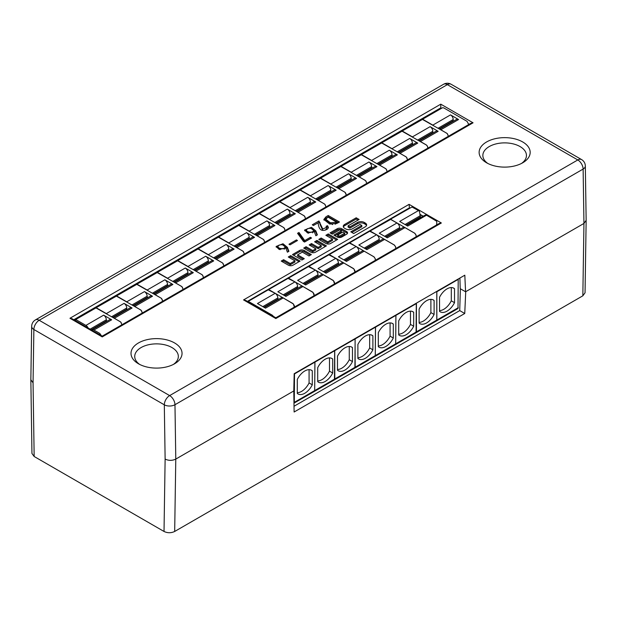 <?xml version="1.0" encoding="UTF-8"?>
<svg xmlns="http://www.w3.org/2000/svg" width="617" height="617" viewBox="0 0 617 617"><rect width="100%" height="100%" fill="white"/><g stroke="black" fill="none" stroke-linecap="round" stroke-linejoin="round"><path stroke-width="0.93" d="M297.502 240.522L290.029 244.841L288.98 244.232L296.453 239.913L297.502 240.522M317.369 234.884L315.858 235.756L314.284 231.668L307.613 232.995L304.567 230.041L311.462 227.311L315.858 230.905L317.369 234.884M339.45 221.981L337.221 223.269L329.686 224.056L323.84 219.475L326 216.798L328.236 215.51L339.45 221.981M314.608 241.795L316.976 240.429L326.424 245.882L315.488 252.191A3.286 1.897 180 0 1 310.837 252.191L303.718 248.08L306.078 246.715L312.719 250.548L315.796 248.767L309.163 244.934L311.531 243.568L318.164 247.402L321.249 245.62L314.608 241.795M138.486 363.783A25.521 14.739 180 0 1 138.177 363.598A25.521 14.739 180 0 1 138.586 342.882A25.521 14.739 180 0 1 174.472 342.882A25.521 14.739 180 0 1 174.889 363.598A25.521 14.739 180 0 1 138.486 363.783M486.605 162.795A25.521 14.739 180 0 1 486.296 162.618A25.521 14.739 180 0 1 486.713 141.895A25.521 14.739 180 0 1 522.591 141.895A25.521 14.739 180 0 1 523.008 162.618A25.521 14.739 180 0 1 486.605 162.795M359.117 219.467L356.194 217.786L344.625 224.465A4.666 2.692 0 0 0 343.253 226.37A4.666 2.692 0 0 0 344.625 228.275L345.667 228.876A4.666 2.692 0 0 0 352.268 228.876L359.996 224.411L361.809 225.46L350.78 231.83L353.695 233.511L365.272 226.825A4.666 2.692 0 0 0 366.637 224.927A4.666 2.692 0 0 0 365.272 223.022L364.223 222.413A4.666 2.692 0 0 0 357.629 222.413L349.893 226.879L348.088 225.837L359.117 219.467M346.615 231.545L341.818 228.768A3.286 1.897 0 0 0 337.167 228.768L330.056 232.879L332.255 234.144L339.759 229.809L341.386 230.75L333.882 235.085L337.183 236.99A3.286 1.897 0 0 0 341.826 236.99L346.615 234.229A3.286 1.897 0 0 0 347.579 232.887A3.286 1.897 0 0 0 346.615 231.545L346.615 232.779A3.286 1.897 180 0 1 347.394 233.504M325.869 235.293L328.236 233.928L337.684 239.381L330.565 243.491A3.286 1.897 180 0 1 325.923 243.491L318.796 239.373L321.164 238.008L327.797 241.841L332.501 239.126L325.869 235.293M311.346 254.59L304.227 250.479A3.286 1.897 0 0 0 299.577 250.479L292.466 254.582L301.906 260.035L304.274 258.67L297.641 254.844L302.345 252.122L308.978 255.955L311.346 254.59M288.293 256.988L290.661 255.623L300.109 261.076L292.99 265.187A3.286 1.897 180 0 1 288.347 265.187L281.221 261.068L283.589 259.703L290.221 263.536L294.926 260.821L288.293 256.988M326.1 226.285L327.542 225.675L328.414 227.519L327.218 229.269C325.714 229.863 318.981 233.743 318.164 222.76L313.444 225.49L312.264 224.804L318.889 220.979L322.784 229.03L326.563 227.349L326.1 226.285M303.441 241.409L297.541 233.303L298.983 232.47L304.752 240.576L310.39 237.321L311.57 238L304.551 242.057L303.441 241.409M288.903 251.32L287.391 252.191L285.818 248.103L279.146 249.43L276.1 246.476L282.995 243.746L287.391 247.34L288.903 251.32M460.367 288.771L459.719 310.59L294.024 406.256M586.15 220.331L583.944 223.439L465.58 291.779L460.22 288.687L459.896 278.036M247.718 301.551L409.179 208.453M409.341 208.361L409.079 208.037L247.409 301.374M247.556 301.458L409.079 208.214M437.345 224.534L436.736 224.179L437.183 224.627M436.736 224.179L436.736 221.287L426.509 215.21L407.706 226.069L399.677 221.426L418.48 210.574A3.787 2.183 60 0 1 419.375 211.269L420.015 214.361A3.787 2.183 60 0 1 420.077 214.562L422.745 216.104M275.83 317.786L439.096 223.524L441.356 222.984L275.83 318.549L243.553 299.916L245.813 300.456L275.83 317.786L275.83 318.549M243.553 299.916L409.079 204.35L409.487 208.276M416.205 236.735L416.074 235.116L414.863 233.288L391.093 219.544L390.075 219.49L411.979 206.996L418.48 210.574M426.509 215.21A3.787 2.183 60 0 0 425.614 214.87L406.595 225.429M436.635 224.943L436.581 224.272M422.583 216.197L420.077 214.562M273.47 316.413L272.344 315.225L248.96 301.728L247.826 301.613L273.478 316.428M73.963 319.814L440.785 108.029L441.402 108.384M433.35 125.482A3.787 2.183 -120 0 0 432.818 125.112L423.254 119.59L422.151 119.497L442.528 107.728L443.662 107.844L467.046 121.341L468.743 124.534M74.117 319.907L440.785 108.214L441.24 108.476M521.558 163.412A21.803 12.587 0 0 0 526.448 155.314A21.803 12.587 0 0 0 520.069 146.568A21.803 12.587 0 0 0 496.43 143.807A21.803 12.587 0 0 0 482.856 155.314A21.803 12.587 0 0 0 487.746 163.412M173.439 364.4A21.803 12.587 0 0 0 178.328 356.294A21.803 12.587 0 0 0 171.95 347.556A21.803 12.587 0 0 0 148.311 344.795A21.803 12.587 0 0 0 134.73 356.294A21.803 12.587 0 0 0 139.627 364.4M174.68 531.461L582.841 295.813L583.944 223.439L583.127 169.066A7.535 4.35 60 0 0 577.797 159.95L447.356 84.637L39.203 320.285L169.644 395.59L577.797 159.95A7.535 4.35 120 0 1 581.569 159.572A7.535 7.535 0 0 1 585.332 166.019A7.535 4.273 179.1 0 1 583.127 169.066L174.973 404.713L175.783 459.087L174.68 531.461C171.133 533.142 167.577 533.142 164.022 531.461L165.125 459.087C168.68 460.768 172.236 460.768 175.783 459.087L293.785 390.962L294.116 412.009L464.748 313.498L465.727 291.694M465.58 291.779L464.817 275.197L294.186 373.709L293.785 390.962M30.85 379.725L33.056 382.841L34.159 456.487L164.022 531.461M581.569 159.572L451.127 84.259A7.535 7.535 0 0 0 443.592 84.259L35.431 319.907A7.535 4.35 60 0 1 39.203 320.285A7.535 4.35 120 0 0 33.873 329.509A7.535 4.427 -179.1 0 1 31.668 326.331L30.85 379.702M102.229 336.905L102.229 336.134L470.802 123.346L473.062 122.806L102.229 336.905L69.952 318.264L72.212 318.804L102.229 336.134M440.785 108.029L440.785 104.165L473.062 122.806M419.922 214.654L420.169 215.78L405.03 224.519M420.755 217.253L420.169 215.78M30.85 379.825L31.953 453.472L34.159 456.487M582.841 295.813L585.047 292.782M459.719 310.59L464.748 313.498M127.233 309.533L126.732 309.248L126.732 308.014A3.787 2.183 -120 0 0 124.056 303.371L132.092 308.014A3.787 2.183 -120 0 0 130.195 307.821L113.22 317.624M106.88 313.968A3.787 2.183 -120 0 0 106.348 313.598L96.792 308.076L95.681 307.983L116.389 296.129L140.661 309.911L141.64 310.96L142.257 313.027M126.732 309.248L112.718 317.339M121.904 324.781L120.832 322.113L114.384 318.233A3.787 2.183 -120 0 0 113.852 317.986M331.306 191.717L330.805 191.432L330.805 190.19A3.787 2.183 -120 0 0 328.128 185.555L336.165 190.19A3.787 2.183 -120 0 0 334.267 190.005L317.292 199.808M310.953 196.144A3.787 2.183 -120 0 0 310.42 195.774L300.865 190.26L299.754 190.159L320.462 178.305L344.733 192.095L345.713 193.144L346.33 195.211L345.158 192.388L338.841 188.648A3.787 2.183 -120 0 0 338.425 188.44M330.805 191.432L316.791 199.515M325.977 206.957L324.904 204.289L318.457 200.417A3.787 2.183 -120 0 0 317.925 200.17M208.916 255.06A3.787 2.183 -120 0 0 208.384 254.69L226.092 244.463L234.121 249.106L216.413 259.325A3.787 2.183 -120 0 0 215.881 259.078M226.092 244.463A3.787 2.183 60 0 1 228.768 249.106L229.262 250.625M215.248 258.716L232.231 248.913A3.787 2.183 60 0 1 234.121 249.106M214.755 258.43L228.768 250.34M244.293 254.119L243.676 252.052L242.705 251.003L218.426 237.213L197.718 249.075L198.689 249.098L208.384 254.69M216.413 259.325L222.737 263.066L223.917 265.881M433.296 132.832L432.795 132.547L432.795 131.305A3.787 2.183 -120 0 0 430.118 126.67L438.155 131.305A3.787 2.183 -120 0 0 436.258 131.12L419.282 140.923M412.943 137.259A3.787 2.183 -120 0 0 412.411 136.889L402.855 131.375L401.744 131.274L422.452 119.42L446.723 133.21L447.703 134.259L448.32 136.326M432.795 132.547L418.789 140.637M427.967 148.072L427.35 146.013L426.378 144.956L420.447 141.532A3.787 2.183 -120 0 0 419.915 141.285M270.084 227.064L269.583 226.778L269.583 225.537A3.787 2.183 -120 0 0 266.906 220.901L274.943 225.537A3.787 2.183 -120 0 0 273.046 225.352L256.07 235.154M249.731 231.491A3.787 2.183 -120 0 0 249.199 231.12L239.643 225.606L238.532 225.506L259.24 213.652L283.512 227.442L284.491 228.491L285.108 230.557M269.583 226.778L255.569 234.861M264.755 242.304L263.683 239.643L257.235 235.763A3.787 2.183 -120 0 0 256.703 235.517M345.373 260.775L362.302 251.003A3.787 2.183 60 0 1 364.192 251.188L346.484 261.415L338.448 256.772L356.156 246.553A3.787 2.183 60 0 1 358.839 251.188L343.808 259.865M359.333 252.715L358.839 252.422L344.88 260.482M358.839 252.422L358.839 251.188M356.156 246.553L349.315 243.029L328.846 254.836L329.871 254.89L353.641 268.634L354.852 270.462L354.983 272.082L353.873 268.912L343.777 262.973L326.069 273.2L318.04 268.557L335.748 258.338A3.787 2.183 60 0 1 338.425 262.973L323.393 271.65M375.36 260.32L375.167 258.562L373.887 256.795L364.192 251.188M375.275 356.287L375.537 326.74M375.321 356.271L395.674 344.517L395.898 314.986M395.975 315.326L375.622 327.079M395.975 343.654L375.622 355.407M393.299 324.033A13.636 7.874 120 0 0 392.613 323.547A13.636 7.874 120 0 0 378.298 332.686L378.298 346.677A13.636 7.874 120 0 0 378.985 347.163A13.636 7.874 120 0 0 393.299 338.023L393.299 324.033L391.857 323.2M378.298 345.944A13.636 7.874 120 0 0 390.083 336.165L393.299 338.023M390.083 336.165L390.083 322.907M147.694 290.406A3.787 2.183 -120 0 0 147.162 290.036L164.862 279.81L172.899 284.452L155.191 294.671A3.787 2.183 -120 0 0 154.659 294.425M164.862 279.81A3.787 2.183 60 0 1 167.546 284.452L168.04 285.972M154.026 294.062L171.009 284.26A3.787 2.183 60 0 1 172.899 284.452M153.533 293.777L167.546 285.686M183.072 289.466L182.455 287.399L181.483 286.35L157.204 272.56L136.488 284.422L137.468 284.445L147.162 290.036M155.191 294.671L161.515 298.412L162.695 301.227M270.138 219.714A3.787 2.183 -120 0 0 269.606 219.343L287.314 209.117L295.342 213.76L277.635 223.979A3.787 2.183 -120 0 0 277.102 223.732M287.314 209.117A3.787 2.183 60 0 1 289.99 213.76L290.484 215.279M276.478 223.369L293.453 213.567A3.787 2.183 60 0 1 295.342 213.76M275.976 223.084L289.99 214.994M305.515 218.773L304.898 216.706L303.926 215.657L279.648 201.867L258.939 213.729L259.911 213.752L269.606 219.343M277.635 223.979L283.959 227.719L285.139 230.534M372.097 168.163L371.604 166.636A3.787 2.183 -120 0 0 368.927 162.001L376.956 166.636A3.787 2.183 -120 0 0 375.067 166.451L358.091 176.254M351.752 172.59A3.787 2.183 -120 0 0 351.22 172.22L341.656 166.706L340.553 166.605L361.253 154.751L385.532 168.541L386.504 169.59L387.129 171.657M371.604 167.878L357.59 175.961M366.776 183.403L365.704 180.742L359.248 176.863A3.787 2.183 -120 0 0 358.716 176.616M284.784 295.751L301.073 286.35A3.787 2.183 60 0 1 302.97 286.535L285.895 296.391L277.858 291.756L294.934 281.9A3.787 2.183 60 0 1 297.618 286.535L283.218 294.849M298.111 288.062L297.618 287.769L284.283 295.466M297.618 287.769L297.618 286.535M294.934 281.9L288.031 278.406L268.256 289.82L269.282 289.867L293.044 303.61L294.263 305.438L294.394 307.065L293.276 303.896L283.188 297.957L265.48 308.176L257.451 303.541L275.159 293.322A3.787 2.183 60 0 1 277.835 297.957L262.803 306.634M302.97 286.535L313.058 292.473L314.153 295.659L314.045 294.024L312.827 292.196L289.065 278.452L288.039 278.398L308.438 266.621L315.341 270.115A3.787 2.183 60 0 1 318.017 274.758L302.993 283.434M314.678 391.271L314.948 361.724M334.669 350.333L334.453 379.864L314.724 391.255M332.702 359.009A13.636 7.874 120 0 0 332.023 358.531A13.636 7.874 120 0 0 317.709 367.67L317.709 381.661A13.636 7.874 120 0 0 318.387 382.147A13.636 7.874 120 0 0 332.702 373.007L332.702 359.009L331.267 358.184M334.753 350.672L315.025 362.056M334.753 379L315.025 390.391M317.709 380.928A13.636 7.874 120 0 0 329.493 371.149L332.702 373.007M329.493 371.149L329.493 357.891M147.633 297.756L147.139 296.229A3.787 2.183 -120 0 0 144.463 291.594L152.492 296.229A3.787 2.183 -120 0 0 150.602 296.044L133.627 305.847M127.287 302.183A3.787 2.183 -120 0 0 126.755 301.813L117.191 296.299L116.089 296.199L136.789 284.344L161.068 298.134L162.047 299.183L162.664 301.25M147.139 297.471L133.125 305.554M142.311 312.996L141.239 310.336L134.784 306.456A3.787 2.183 -120 0 0 134.251 306.209M208.862 262.41L208.361 262.125L208.361 260.883A3.787 2.183 -120 0 0 205.685 256.248L213.713 260.883A3.787 2.183 -120 0 0 211.824 260.698L194.849 270.501M188.509 266.837A3.787 2.183 -120 0 0 187.977 266.467L178.413 260.952L177.31 260.852L198.011 248.998L222.29 262.788L223.269 263.837L223.886 265.904M208.361 262.125L194.347 270.207M203.533 277.65L202.461 274.989L196.013 271.11A3.787 2.183 -120 0 0 195.473 270.863M249.677 238.841L249.175 238.555L249.175 237.321A3.787 2.183 -120 0 0 246.499 232.678L254.536 237.321A3.787 2.183 -120 0 0 252.638 237.129L235.663 246.931M229.323 243.275A3.787 2.183 -120 0 0 228.791 242.905L219.236 237.383L218.125 237.29L238.833 225.436L263.104 239.219L264.084 240.268L264.701 242.334M249.175 238.555L235.17 246.646M244.347 254.088L243.283 251.42L236.828 247.54A3.787 2.183 -120 0 0 236.296 247.294M439.188 128.853L453.202 120.762L453.202 119.528A3.787 2.183 -120 0 0 450.526 114.885L458.554 119.528A3.787 2.183 -120 0 0 456.665 119.336L439.69 129.138M453.202 120.762L453.703 121.048M448.374 136.295L447.302 133.627L440.854 129.747A3.787 2.183 -120 0 0 440.314 129.501M324.966 272.56L341.887 262.788A3.787 2.183 60 0 1 343.777 262.973M338.918 264.5L338.425 262.973M324.465 272.267L338.425 264.207M304.559 284.337L321.48 274.565A3.787 2.183 60 0 1 323.377 274.758L333.465 280.696L334.561 283.874L334.445 282.239L333.234 280.411L309.464 266.667L308.446 266.613L328.846 254.844L335.748 258.338M355.13 338.525L354.914 368.056L334.46 379.848M375.483 326.771L375.267 356.302L354.914 368.056M375.568 355.438L355.215 367.192M375.568 327.11L355.215 338.856M372.884 335.818A13.636 7.874 120 0 0 372.205 335.332A13.636 7.874 120 0 0 357.891 344.471L357.891 358.462A13.636 7.874 120 0 0 358.57 358.947A13.636 7.874 120 0 0 372.884 349.808L372.884 335.818L371.442 334.985M357.891 357.729A13.636 7.874 120 0 0 369.668 347.949L372.884 349.808M369.668 347.949L369.668 334.692M365.773 248.998L382.694 239.226A3.787 2.183 60 0 1 384.592 239.411L366.884 249.638L358.847 244.995L376.555 234.776A3.787 2.183 60 0 1 379.231 239.411L364.207 248.088M379.733 240.938L379.231 240.645L365.279 248.705M379.231 240.645L379.231 239.411M376.555 234.776L369.714 231.252L349.245 243.059L350.271 243.113L374.041 256.857L375.252 258.685L375.383 260.305M395.752 248.543L395.566 246.785L394.286 245.018L384.592 239.411M395.682 344.51L395.937 314.971M395.721 344.494L416.074 332.74L416.29 303.217M416.375 303.549L396.014 315.302M416.375 331.877L396.014 343.63M413.691 312.256A13.636 7.874 120 0 0 413.012 311.77A13.636 7.874 120 0 0 398.698 320.909L398.698 334.9A13.636 7.874 120 0 0 399.376 335.386A13.636 7.874 120 0 0 413.691 326.246L413.691 312.256L412.256 311.423M398.698 334.167A13.636 7.874 120 0 0 410.482 324.388L413.691 326.246M410.482 324.388L410.482 311.13M88.1 327.982A3.787 2.183 -120 0 0 85.91 325.398L103.641 315.156L111.677 319.799L93.946 330.033A3.787 2.183 -120 0 0 92.049 329.848A3.787 2.183 -120 0 0 91.748 330.087M103.641 315.156A3.787 2.183 60 0 1 106.325 319.799L106.818 321.318M92.049 329.848L109.787 319.606A3.787 2.183 60 0 1 111.677 319.799M91.2 329.763L106.325 321.033M121.85 324.812L121.233 322.745L120.253 321.696L95.982 307.906L75.243 319.783L76.377 319.891L85.91 325.398M74.842 320.323L75.243 319.783M93.946 330.033L99.761 333.396L101.296 335.594M310.899 203.494L310.397 203.209L310.397 201.975A3.787 2.183 -120 0 0 307.721 197.332L315.757 201.975A3.787 2.183 -120 0 0 313.86 201.782L296.885 211.585M290.545 207.929A3.787 2.183 -120 0 0 290.013 207.559L280.457 202.037L279.347 201.944L300.055 190.09L324.326 203.872L325.306 204.921L325.923 206.988M310.397 203.209L296.391 211.299M305.569 218.742L304.505 216.073L298.05 212.194A3.787 2.183 -120 0 0 297.517 211.947M392.505 156.379L392.011 154.859A3.787 2.183 -120 0 0 389.327 150.216L397.363 154.859A3.787 2.183 -120 0 0 395.474 154.666L378.491 164.469M372.159 160.813A3.787 2.183 -120 0 0 371.619 160.443L362.063 154.921L360.953 154.828L381.661 142.974L405.94 156.757L406.911 157.805L407.528 159.872L406.356 157.057L400.032 153.317A3.787 2.183 -120 0 0 399.662 153.132M392.011 156.093L377.997 164.184M387.175 171.626L386.111 168.958L379.656 165.078A3.787 2.183 -120 0 0 379.123 164.832M392.373 148.921A3.787 2.183 -120 0 0 392.003 148.674L409.711 138.455L417.74 143.09L400.032 153.317M409.711 138.455A3.787 2.183 60 0 1 412.387 143.09L412.881 144.617M398.898 152.692L415.85 142.905A3.787 2.183 60 0 1 417.74 143.09M398.405 152.399L412.387 144.332M427.913 148.103L427.296 146.044L426.324 144.987L402.045 131.205L381.337 143.059L382.309 143.09L392.003 148.674M278.329 299.484L277.835 297.957M263.875 307.251L277.835 299.191M264.369 307.536L281.298 297.772A3.787 2.183 60 0 1 283.188 297.957M247.826 301.613L268.248 289.82L275.159 293.322M314.894 361.755L314.678 391.286L293.977 403.148M294.51 373.524L294.294 403.055M314.971 390.422L294.594 402.191M314.971 362.086L294.594 373.856M312.295 370.794A13.636 7.874 120 0 0 311.608 370.316A13.636 7.874 120 0 0 297.294 379.455L297.294 393.445A13.636 7.874 120 0 0 297.98 393.931A13.636 7.874 120 0 0 312.295 384.792L312.295 370.794L310.852 369.969M297.294 392.713A13.636 7.874 120 0 0 309.078 382.933L312.295 384.792M309.078 382.933L309.078 369.676M420.262 216.96L406.102 225.136M416.082 332.725L457.999 308.539L458.215 279.007M458.3 279.339L436.844 291.733L436.844 320.061L458.3 307.675M454.521 288.687A13.636 7.874 120 0 0 453.834 288.201A13.636 7.874 120 0 0 439.52 297.34L439.52 311.33A13.636 7.874 120 0 0 440.206 311.816A13.636 7.874 120 0 0 454.521 302.677L454.521 288.687L453.079 287.854M436.543 320.925L436.844 320.061M439.52 310.598A13.636 7.874 120 0 0 451.305 300.818L454.521 302.677M451.305 300.818L451.305 287.561M188.455 274.187L187.954 273.902L187.954 272.668A3.787 2.183 -120 0 0 185.277 268.025L193.314 272.668A3.787 2.183 -120 0 0 191.417 272.475L174.441 282.277M168.102 278.622A3.787 2.183 -120 0 0 167.569 278.252L158.014 272.729L156.903 272.637L177.611 260.783L201.882 274.565L202.862 275.614L203.479 277.681M187.954 273.902L173.948 281.992M183.126 289.435L182.054 286.766L175.606 282.887A3.787 2.183 -120 0 0 175.074 282.64M331.221 184.29A3.787 2.183 -120 0 0 330.805 184.005L348.512 173.786L356.549 178.421L338.841 188.648M348.512 173.786A3.787 2.183 60 0 1 351.189 178.421L351.189 179.663L351.69 179.948M337.7 188.023L354.652 178.236A3.787 2.183 60 0 1 356.549 178.421M337.198 187.738L351.189 179.663M366.722 183.434L366.105 181.367L365.125 180.318L340.854 166.536L320.138 178.39L321.11 178.421L330.805 184.005M355.076 338.556L355.161 367.223L334.807 378.969L334.507 379.833M355.161 367.223L354.86 368.087M334.722 350.302L334.807 378.969M355.161 338.887L334.807 350.641M352.477 347.595A13.636 7.874 120 0 0 351.798 347.116A13.636 7.874 120 0 0 337.484 356.256L337.484 370.246A13.636 7.874 120 0 0 338.162 370.724A13.636 7.874 120 0 0 352.477 361.585L352.477 347.595L351.042 346.762M337.484 369.514A13.636 7.874 120 0 0 349.268 359.734L349.268 346.476M349.268 359.734L352.477 361.585M318.519 276.277L318.017 275.992L318.017 274.758M323.377 274.758L305.67 284.977L297.633 280.342L315.341 270.115M304.058 284.051L318.017 275.992M436.489 320.956L436.79 320.092L416.429 331.846L416.128 332.71M416.344 303.178L436.705 291.425M416.429 303.518L416.429 331.846M436.79 291.764L436.79 320.092M434.106 300.471A13.636 7.874 120 0 0 433.427 299.985A13.636 7.874 120 0 0 419.113 309.125L419.113 323.115A13.636 7.874 120 0 0 419.791 323.601A13.636 7.874 120 0 0 434.106 314.462L434.106 300.471L432.664 299.638M419.113 322.382A13.636 7.874 120 0 0 430.89 312.603L430.89 299.345M430.89 312.603L434.106 314.462M416.166 236.758L415.974 235L414.701 233.234L404.999 227.627L387.299 237.853L379.262 233.211L396.97 222.992L390.646 219.436L369.66 231.275L370.678 231.329L394.448 245.072L395.659 246.9L395.798 248.52M396.97 222.992A3.787 2.183 60 0 1 399.646 227.627L384.615 236.303M400.148 229.154L399.646 227.627M386.188 237.213L403.109 227.442A3.787 2.183 60 0 1 404.999 227.627M399.646 228.861L385.687 236.92M343.384 226.987A4.666 2.692 180 0 1 344.625 225.699L356.194 219.02L358.045 220.084M356.194 219.02L356.194 217.786M351.852 232.447L361.809 226.694L361.809 225.46M348.088 225.837L348.088 227.071L349.893 228.113L357.629 223.655A4.666 2.692 180 0 1 364.223 223.655L365.272 224.256A4.666 2.692 180 0 1 366.513 225.544M349.893 228.113L349.893 226.879M344.726 233.149L342.844 232.069L337.684 235.046L339.566 236.134L344.726 233.149L344.726 234.391L339.566 237.368L339.566 236.134M339.566 237.368L337.684 236.28L337.684 235.046M331.128 233.496L337.167 230.01A3.286 1.897 180 0 1 341.818 230.01L346.615 232.779M334.954 235.702L341.386 231.984L341.386 230.75M336.612 239.998L328.236 235.162L328.236 233.928M332.501 239.126L332.501 240.36L327.797 243.075L321.164 239.249L319.868 239.998M321.164 239.249L321.164 238.008M327.797 243.075L327.797 241.841M328.236 235.162L326.941 235.91M325.352 246.499L316.976 241.663L316.976 240.429M316.976 241.663L315.68 242.412M321.249 245.62L321.249 246.862L318.164 248.636L311.531 244.81L310.235 245.558M315.796 248.767L315.796 250.001L312.719 251.782L306.078 247.957L304.79 248.697M318.164 248.636L318.164 247.402M311.531 244.81L311.531 243.568M312.719 251.782L312.719 250.548M306.078 247.957L306.078 246.715M293.53 255.207L299.577 251.713A3.286 1.897 180 0 1 304.227 251.713L310.274 255.207M297.641 254.844L297.641 256.078L303.202 259.287M299.037 261.693L290.661 256.857L290.661 255.623M294.926 260.821L294.926 262.055L290.221 264.77L283.589 260.945L282.293 261.685M283.589 260.945L283.589 259.703M290.221 264.77L290.221 263.536M290.661 256.857L289.365 257.605M328.236 215.51L328.236 216.744L323.948 220.092M338.378 222.598L328.236 216.744M327.974 217.099L325.822 219.228L330.481 222.83L336.697 222.135L327.974 217.099M336.697 222.135L336.697 223.369L335.1 224.202M332.632 224.58L325.822 220.462L325.822 219.228M327.542 225.675L327.542 226.909L326.563 227.326M328.29 228.113L327.542 226.909M319.151 221.133L319.151 222.367L313.336 225.421M326.563 227.349L326.563 228.583L325.375 230.133M322.714 230.249L319.992 224.326L319.992 223.092M319.992 223.624L319.151 222.367M318.889 220.979L318.889 222.22M315.858 230.905L315.858 232.146L311.238 228.498M307.351 228.776L304.682 230.712M313.421 230.496C312.433 228.406 310.428 227.827 307.397 228.753L306.41 229.979C306.58 232.732 313.544 232.933 313.421 230.496L313.421 231.73L312.603 232.833M308.585 233.257L306.41 231.221L306.41 229.979M316.984 235.108L315.858 232.146M298.983 232.47L298.983 233.712L298.373 234.059M310.39 237.321L310.39 238.555L304.752 241.81L298.983 233.712M304.752 240.576L304.752 241.81M296.453 239.913L296.453 241.124M287.391 247.34L287.391 248.582L282.771 244.934M278.884 245.211L276.215 247.147M284.954 246.931C283.967 244.841 281.961 244.263 278.93 245.188L277.943 246.414C278.113 249.168 285.077 249.368 284.954 246.931L284.954 248.165L284.136 249.268M280.118 249.692L277.943 247.648L277.943 246.414M288.517 251.543L287.391 248.582M69.952 318.264L440.785 104.165M409.079 204.35L441.356 222.984M437.492 224.449L436.736 224.01M422.892 216.019L420.015 214.361M443.592 84.259A7.535 4.35 60 0 1 447.356 84.637A7.535 4.35 120 0 1 451.127 84.259M165.125 459.087L164.315 404.821L33.873 329.509L33.056 382.841M174.973 404.713A7.535 4.273 179.1 0 1 164.315 404.821A7.535 4.35 120 0 1 169.644 395.59A7.535 4.35 60 0 1 174.973 404.713M441.548 108.299L440.785 107.859L73.809 319.729M469.205 124.264L468.65 123.948M126.732 308.014L111.654 316.722M106.348 313.598L124.056 303.371M132.092 308.014L114.384 318.233M330.805 190.19L315.727 198.898M310.42 195.774L328.128 185.555M336.165 190.19L318.457 200.417M228.768 249.106L213.683 257.813M432.795 131.305L417.717 140.013M412.411 136.889L430.118 126.67M438.155 131.305L420.447 141.532M269.583 225.537L254.497 234.244M249.199 231.12L266.906 220.901M274.943 225.537L257.235 235.763M167.546 284.452L152.461 293.16M289.99 213.76L274.904 222.467M371.604 166.636L356.518 175.344M351.22 172.22L368.927 162.001M376.956 166.636L359.248 176.863M147.139 296.229L132.053 304.937M126.755 301.813L144.463 291.594M152.492 296.229L134.784 306.456M208.361 260.883L193.275 269.59M187.977 266.467L205.685 256.248M213.713 260.883L196.013 271.11M249.175 237.321L234.098 246.029M228.791 242.905L246.499 232.678M254.536 237.321L236.828 247.54M453.202 119.528L438.116 128.236M458.554 119.528L440.854 129.747M432.818 125.112L450.526 114.885M106.325 319.799L90.128 329.146M310.397 201.975L295.319 210.682M290.013 207.559L307.721 197.332M315.757 201.975L298.05 212.194M392.011 154.859L376.925 163.567M371.619 160.443L389.327 150.216M397.363 154.859L379.656 165.078M412.387 143.09L397.333 151.782M187.954 272.668L172.876 281.375M167.569 278.252L185.277 268.025M193.314 272.668L175.606 282.887M351.189 178.421L336.126 187.121M344.625 225.699L344.625 224.465M365.272 224.256L365.272 223.022M364.223 223.655L364.223 222.413M357.629 223.655L357.629 222.413M341.818 230.01L341.818 228.768M337.167 230.01L337.167 228.768M304.227 251.713L304.227 250.479M299.577 251.713L299.577 250.479M326 216.798L326 218.032M335.972 222.552L335.972 223.786M586.15 220.308L585.332 165.988M35.431 319.907A7.535 7.535 0 0 0 31.668 326.354M585.047 292.797L586.15 220.423M319.999 222.606L319.999 223.84"/></g></svg>
